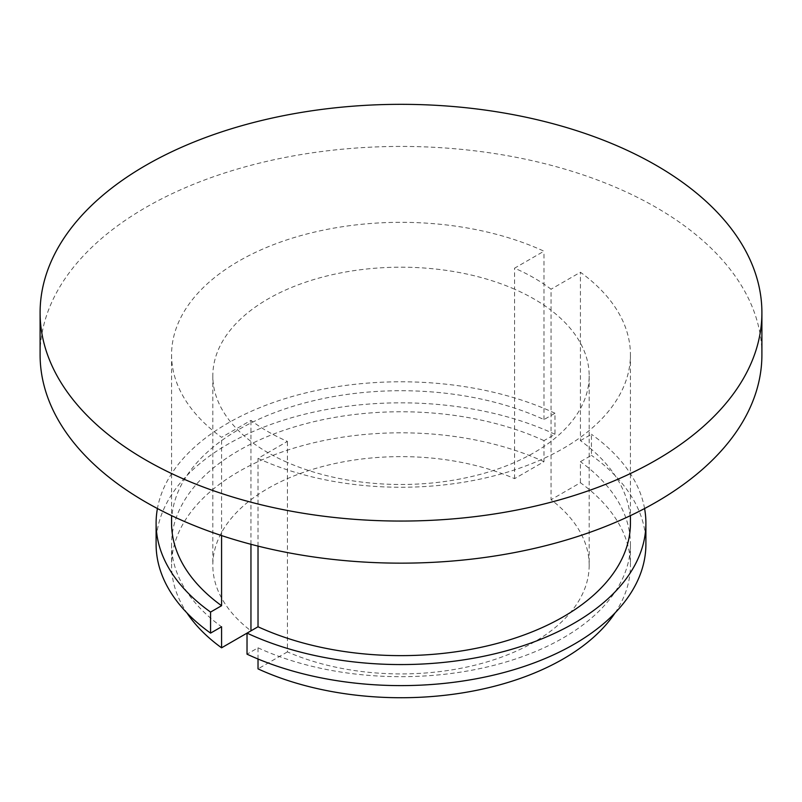<?xml version="1.0" encoding="UTF-8"?>
<svg xmlns="http://www.w3.org/2000/svg" width="802" height="802" viewBox="0 0 802 802"><rect width="100%" height="100%" fill="white"/><g stroke="black" fill="none" stroke-linecap="round" stroke-linejoin="round"><path stroke-width="0.6" stroke-dasharray="4.01 3.01" d="M589.179 375.837L589.179 565.27A188.179 108.651 0 0 1 484.779 662.562A188.179 108.651 0 0 1 287.417 651.896L287.417 462.463A188.179 108.651 0 0 0 484.779 473.12A188.179 108.651 0 0 0 589.179 375.837A188.179 108.651 0 0 0 551.044 310.264L551.044 289.211A188.179 108.651 0 0 0 514.583 268.169L543.977 251.196A229.432 132.46 0 0 0 301.412 235.457A229.432 132.46 0 0 0 171.568 354.795A229.432 132.46 0 0 0 221.573 437.341L250.956 420.368A188.179 108.651 0 0 0 287.417 441.411L258.023 458.383A229.432 132.46 0 0 0 500.588 474.122A229.432 132.46 0 0 0 630.432 354.795A229.432 132.46 0 0 0 580.427 272.249L551.044 289.211M589.179 565.27A188.179 108.651 0 0 0 551.044 499.696L551.044 310.264A188.179 108.651 0 0 0 514.583 289.211L514.583 268.169M761.9 354.795A360.9 208.36 0 0 0 401 146.425A360.9 208.36 0 0 0 40.1 354.795M615.124 612.838A229.432 132.46 0 0 0 630.432 565.27A229.432 132.46 0 0 0 580.427 482.724L551.044 499.696M630.432 523.175A229.432 132.46 0 0 0 580.427 440.629L580.427 272.249M580.427 440.629L591.435 434.283L591.435 455.325L580.427 461.681L580.427 482.724M247.026 633.119L250.956 630.853A188.179 108.651 0 0 1 212.821 565.27A188.179 108.651 0 0 1 317.221 467.987A188.179 108.651 0 0 1 514.583 478.644L543.977 461.681L543.977 440.629L554.974 434.283L554.974 413.23L543.977 419.586A229.432 132.46 0 0 0 301.412 403.847A229.432 132.46 0 0 0 171.568 523.175M250.956 544.297L250.956 420.368M221.573 535.576L221.573 437.341M554.974 413.23A244.901 141.393 0 0 0 307.086 392.599A244.901 141.393 0 0 0 157.423 508.538M543.977 419.586L543.977 251.196M514.583 478.644L514.583 289.211A188.179 108.651 0 0 0 317.221 278.555A188.179 108.651 0 0 0 212.821 375.837A188.179 108.651 0 0 0 250.956 441.411A188.179 108.651 0 0 0 287.417 462.463L287.417 441.411M258.023 546.102L258.023 458.383M287.417 651.896L258.023 668.868M258.023 659.013L258.023 647.816L247.026 654.171M644.577 508.538A244.901 141.393 0 0 0 591.435 434.283M554.974 434.283A244.901 141.393 0 0 0 295.487 416.629A244.901 141.393 0 0 0 156.099 544.227M645.901 544.227A244.901 141.393 0 0 0 591.435 455.325M543.977 440.629A229.432 132.46 0 0 0 301.412 424.89A229.432 132.46 0 0 0 171.568 544.227A229.432 132.46 0 0 0 221.573 626.773M258.023 647.816A229.432 132.46 0 0 0 500.588 663.555A229.432 132.46 0 0 0 630.432 544.227A229.432 132.46 0 0 0 580.427 461.681M543.977 461.681A229.432 132.46 0 0 0 301.412 445.942A229.432 132.46 0 0 0 171.568 565.27A229.432 132.46 0 0 0 186.876 612.838M171.568 354.795L171.568 515.636M630.432 354.795L630.432 515.636M212.821 375.837L212.821 565.27M171.568 544.227L171.568 565.27M630.432 544.227L630.432 565.27"/><path stroke-width="1.2" d="M40.1 312.69L40.1 354.795A360.9 208.36 0 0 0 145.804 502.122A360.9 208.36 0 0 0 539.114 547.295A360.9 208.36 0 0 0 761.9 354.795L761.9 312.69A360.9 208.36 0 0 0 401 104.33A360.9 208.36 0 0 0 40.1 312.69A360.9 208.36 0 0 0 145.804 460.027A360.9 208.36 0 0 0 539.114 505.2A360.9 208.36 0 0 0 761.9 312.69M186.876 612.838A229.432 132.46 0 0 0 221.573 647.816L258.023 626.773L258.023 546.102M250.956 630.853L250.956 544.297M171.568 515.636L171.568 523.175A229.432 132.46 0 0 0 221.573 605.721L221.573 535.576M221.573 605.721L210.565 612.076L210.565 633.119L221.573 626.773L221.573 647.816M157.423 508.538A244.901 141.393 0 0 0 156.099 523.175A244.901 141.393 0 0 0 210.565 612.076M258.023 626.773A229.432 132.46 0 0 0 500.588 642.502A229.432 132.46 0 0 0 630.432 523.175L630.432 515.636M258.023 659.013L258.023 668.868A229.432 132.46 0 0 0 615.124 612.838M645.901 523.175L645.901 544.227A244.901 141.393 0 0 1 506.513 671.815A244.901 141.393 0 0 1 247.026 654.171L247.026 633.119A244.901 141.393 0 0 0 506.513 650.773A244.901 141.393 0 0 0 645.901 523.175A244.901 141.393 0 0 0 644.577 508.538M156.099 523.175L156.099 544.227A244.901 141.393 0 0 0 210.565 633.119"/></g></svg>
